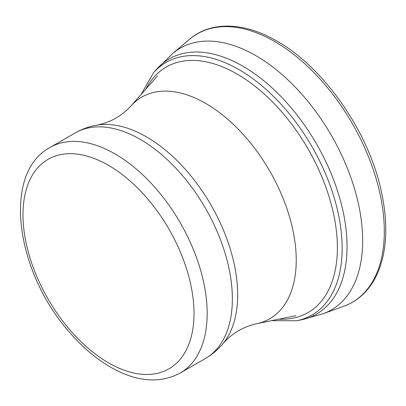 <?xml version="1.0" encoding="UTF-8"?>
<svg xmlns="http://www.w3.org/2000/svg" width="406" height="406" viewBox="0 0 406 406"><rect width="100%" height="100%" fill="white"/><g stroke="black" fill="none" stroke-linecap="round" stroke-linejoin="round"><path stroke-width="0.61" d="M49.963 147.495A130.23 75.191 60 0 1 115.081 153.945A130.23 75.191 60 0 1 200.158 268.711A130.23 75.191 60 0 1 180.198 373.068C160.441 383.442 138.253 382.041 113.624 368.856C97.988 360.361 83.331 348.221 69.659 332.433C16.27 272.776 1.375 173.722 49.963 147.495L75.166 132.945C81.905 129.083 89.112 126.489 96.785 125.17C109.965 122.617 121.303 116.268 130.798 106.118A127.966 73.882 60 0 1 205.746 103.449A127.966 73.882 60 0 1 292.259 227.269A127.966 73.882 60 0 1 256.445 323.755L295.908 315.711M96.785 125.17A128.976 74.465 60 0 1 146.464 136.858A128.976 74.465 60 0 1 226.614 238.195A128.976 74.465 60 0 1 222.94 343.684C231.745 333.544 242.91 326.901 256.445 323.755M75.166 132.945A130.23 75.191 60 0 1 140.283 139.395A130.23 75.191 60 0 1 225.36 254.161A130.23 75.191 60 0 1 205.395 358.513C212.115 354.611 217.961 349.667 222.94 343.684M108.503 165.338A120.927 69.817 60 0 1 182.558 356.204A120.927 69.817 60 0 1 34.449 270.695A120.927 69.817 60 0 1 108.503 165.338M343.841 306.22C351.692 303.373 358.574 298.933 364.486 292.904C371.526 285.667 376.854 276.593 380.473 265.681C387.207 244.696 387.532 220.123 381.447 191.967C368.623 130.438 321.664 64.082 272.873 38.89C241.352 21.65 209.44 21.97 189.678 39.204A154.985 89.477 60 0 1 270.457 39.204A154.985 89.477 60 0 1 274.72 41.569A154.985 89.477 60 0 1 377.991 185.39A154.985 89.477 60 0 1 343.841 306.22L323.277 313.66L301.049 319.877L296.634 320.76L271.553 320.674M189.678 39.204L172.951 53.287A151.113 87.244 60 0 1 250.142 52.541A151.113 87.244 60 0 1 255.816 55.642A151.113 87.244 60 0 1 356.493 195.819A151.113 87.244 60 0 1 323.277 313.66M172.951 53.287L156.452 69.431A147.327 85.062 60 0 1 236.312 62.656A147.327 85.062 60 0 1 242.874 66.208A147.327 85.062 60 0 1 342.517 208.912A147.327 85.062 60 0 1 301.049 319.877M156.452 69.431L153.483 72.816A145.85 84.209 60 0 1 232.222 65.96A145.85 84.209 60 0 1 239.027 69.634A145.85 84.209 60 0 1 337.665 210.897A145.85 84.209 60 0 1 296.634 320.76M146.013 88.929A141.775 81.855 60 0 1 230.415 70.441A141.775 81.855 60 0 1 237.129 74.054A141.775 81.855 60 0 1 335.072 221.651A141.775 81.855 60 0 1 278.942 319.167M130.798 106.118L157.492 75.963M180.198 373.068L205.395 358.513M141.014 94.578L153.483 72.816"/></g></svg>
